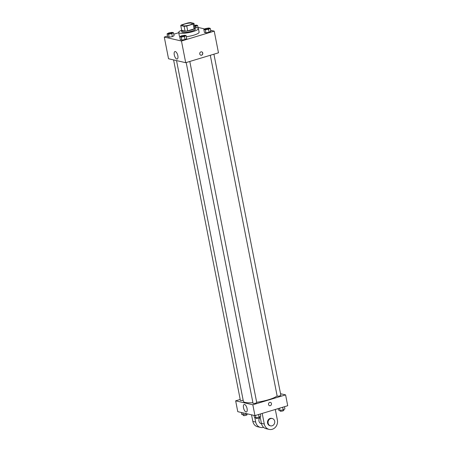 <?xml version="1.0" encoding="UTF-8"?>
<svg xmlns="http://www.w3.org/2000/svg" width="452" height="452" viewBox="0 0 452 452"><rect width="100%" height="100%" fill="white"/><g stroke="black" fill="none" stroke-linecap="round" stroke-linejoin="round"><path stroke-width="0.68" d="M185.071 23.945A5.023 1.057 168.9 0 1 192.292 23.498A5.023 1.057 168.9 0 1 187.569 25.504A5.023 1.057 168.9 0 1 182.433 25.436A5.023 1.057 168.9 0 1 185.071 23.945M180.766 25.566L184.128 26.335A6.746 1.418 168.9 0 0 186.738 26.024L193.145 24.092A6.746 1.418 168.9 0 0 193.959 23.368L190.597 22.6A6.746 1.418 168.9 0 0 187.992 22.911L181.58 24.843A6.746 1.418 168.9 0 0 180.766 25.566L181.715 30.38L185.071 31.154L184.128 26.335M185.071 31.154A6.746 1.418 168.9 0 0 187.682 30.843L194.089 28.911A6.746 1.418 168.9 0 0 194.902 28.188L193.959 23.368M181.681 30.211A6.904 1.452 -11.1 0 0 181.534 30.617A6.904 1.452 -11.1 0 0 188.586 30.713A6.904 1.452 -11.1 0 0 195.083 27.956A6.904 1.452 -11.1 0 0 194.795 27.64M195.083 27.956L195.32 29.16A6.904 1.452 168.9 0 1 188.823 31.917A6.904 1.452 168.9 0 1 181.766 31.821L181.534 30.617M194.089 28.911L193.145 24.092M187.682 30.843L186.738 26.024M194.823 27.651A10.046 2.113 168.9 0 1 198.4 28.555A10.046 2.113 168.9 0 1 188.953 32.567A10.046 2.113 168.9 0 1 178.687 32.425A10.046 2.113 168.9 0 1 181.659 30.233M198.4 28.555L199.112 32.171A10.046 2.113 168.9 0 1 186.343 36.708M180.02 36.589A10.046 2.113 168.9 0 1 179.399 36.036L178.687 32.425M203.841 29.476L204.434 32.487L205.92 32.826L209.123 32.256L210.835 31.346L210.242 28.335L208.756 27.99L205.553 28.561L203.841 29.476L205.327 29.815L208.53 29.244L210.242 28.335M179.726 36.748L180.32 39.759L181.806 40.098L185.009 39.527L186.721 38.618L186.128 35.606L184.642 35.267L181.438 35.838L179.726 36.748L181.212 37.087L184.416 36.516L186.128 35.606M167.522 36.098L164.279 37.075L181.461 41.013L214.225 31.131L210.632 30.307M204.79 28.968L197.987 27.408M178.743 32.713L173.777 34.211M167.082 33.849L167.675 36.861L169.161 37.205L172.365 36.635L174.077 35.719L173.483 32.708L171.997 32.369L168.794 32.939L167.082 33.849L168.568 34.194L171.771 33.623L173.483 32.708M164.279 37.075L168.534 58.76L185.715 62.692L218.48 52.811L214.225 31.131M185.715 62.692L181.461 41.013M174.28 54.895A3.91 1.633 73.2 0 1 174.935 51.562A3.91 1.633 73.2 0 1 177.625 54.833A3.91 1.633 73.2 0 1 177.19 59.048A3.91 1.633 73.2 0 1 174.28 54.895M200.948 51.878A1.729 1.525 -77.1 0 1 202.756 53.878A1.729 1.525 -77.1 0 1 199.733 53.596A1.729 1.525 -77.1 0 1 200.948 51.878M201.654 51.856A1.729 1.525 -77.1 0 1 200.886 55.217M277.121 395.879A17.577 3.701 168.9 0 1 256.674 402.269M252.911 402.675A17.577 3.701 168.9 0 1 243.368 401.246L176.534 60.591M173.591 59.913L240.391 400.41A1.881 0.395 -11.1 0 0 243.097 400.246A1.881 0.395 -11.1 0 0 243.17 400.223M213.92 54.183L280.845 395.308A1.881 0.395 168.9 0 1 279.076 396.059A1.881 0.395 168.9 0 1 277.149 396.031L210.299 55.28M189.806 61.461L256.73 402.579A1.881 0.395 168.9 0 1 254.962 403.331A1.881 0.395 168.9 0 1 253.035 403.308L186.184 62.551M285.591 394.884L280.539 393.726L285.591 394.884L252.826 404.766L285.591 394.884L287.721 405.726L254.956 415.608L252.826 404.766L235.65 400.834L252.826 404.766M235.65 400.834L240.204 399.461L235.65 400.834L237.775 411.676L254.956 415.608M172.133 32.917L172.127 32.906A1.881 0.395 168.9 0 1 172.133 32.917A1.881 0.395 168.9 0 1 170.359 33.668A1.881 0.395 168.9 0 1 168.438 33.646A1.881 0.395 168.9 0 1 168.432 33.64A1.881 0.395 168.9 0 1 169.421 33.075A1.881 0.395 168.9 0 1 172.127 32.906A1.881 0.395 168.9 0 1 170.359 33.663A1.881 0.395 168.9 0 1 168.432 33.634L168.432 33.634M167.675 36.861L169.161 37.205L172.365 36.635L171.771 33.623M172.365 36.635L174.077 35.719M169.161 37.205L168.568 34.194M184.772 35.804L184.778 35.815A1.881 0.395 168.9 0 1 184.778 35.815A1.881 0.395 168.9 0 1 183.003 36.567A1.881 0.395 168.9 0 1 181.082 36.539A1.881 0.395 168.9 0 1 181.077 36.533A1.881 0.395 168.9 0 1 182.066 35.974A1.881 0.395 168.9 0 1 184.772 35.804A1.881 0.395 168.9 0 1 183.003 36.555A1.881 0.395 168.9 0 1 181.077 36.533L181.077 36.533M180.32 39.759L181.806 40.098L185.009 39.527L184.416 36.516M185.009 39.527L186.721 38.618M181.806 40.098L181.212 37.087M194.586 26.578L197.597 25.436L196.112 25.097L194.36 25.408M194.394 25.594A1.881 0.395 168.9 0 1 196.241 25.634L196.247 25.645A1.881 0.395 168.9 0 1 196.247 25.645A1.881 0.395 168.9 0 1 194.546 26.38M196.151 27.696L195.885 26.346M198.14 28.193L197.597 25.436M196.241 25.634A1.881 0.395 168.9 0 1 194.546 26.369M208.892 28.544L208.886 28.532A1.881 0.395 168.9 0 1 208.892 28.544A1.881 0.395 168.9 0 1 207.118 29.295A1.881 0.395 168.9 0 1 205.197 29.267A1.881 0.395 168.9 0 1 205.191 29.261A1.881 0.395 168.9 0 1 206.18 28.696A1.881 0.395 168.9 0 1 208.886 28.532A1.881 0.395 168.9 0 1 207.118 29.284A1.881 0.395 168.9 0 1 205.191 29.256L205.197 29.267M204.434 32.487L205.92 32.826L209.123 32.256L208.53 29.244M209.123 32.256L210.835 31.346M205.92 32.826L205.327 29.815M241.368 412.495L241.758 414.473L243.244 414.812L247.21 413.834M246.447 414.241L246.329 413.631M243.244 414.812L242.86 412.84M246.899 413.998L247.041 414.744A1.881 0.395 168.9 0 1 245.272 415.495A1.881 0.395 168.9 0 1 243.345 415.467L243.216 414.806M254.013 415.394L254.403 417.365L255.888 417.71L259.092 417.139L260.804 416.224L260.363 413.976M259.092 417.139L258.578 414.518M255.888 417.71L255.448 415.461M259.544 416.897L259.685 417.637A1.881 0.395 168.9 0 1 257.917 418.388A1.881 0.395 168.9 0 1 255.99 418.366L255.86 417.699M278.223 408.591L278.517 410.094L280.003 410.433L283.206 409.862L284.918 408.953L284.477 406.704M283.206 409.862L282.692 407.241M280.003 410.433L279.562 408.184M283.658 409.625L283.799 410.365A1.881 0.395 168.9 0 1 282.031 411.117A1.881 0.395 168.9 0 1 280.104 411.088L279.974 410.427M247.086 408.631A3.91 1.633 73.2 0 1 246.43 411.964A3.91 1.633 73.2 0 1 243.735 408.693A3.91 1.633 73.2 0 1 244.17 404.478A3.91 1.633 73.2 0 1 247.086 408.631M268.533 404.495A1.729 1.525 -77.1 0 1 270.42 402.359A1.729 1.525 -77.1 0 1 269.652 405.726A1.729 1.525 -77.1 0 1 268.533 404.495M269.652 405.726A1.729 1.525 102.9 0 0 270.42 402.359M260.216 417.236A3.769 3.328 102.9 0 0 258.962 421.027A3.769 3.328 102.9 0 0 261.403 423.761L261.51 423.784M254.787 417.456L255.691 422.066L252.832 421.411A7.531 6.656 102.9 0 0 257.702 426.778L260.567 427.434A7.531 6.656 -77.1 0 1 255.691 422.066M263.601 427.332A7.531 6.656 -77.1 0 1 260.567 427.434M262.2 413.422L264.284 424.032L261.42 423.377L260.092 416.603M261.42 423.377A7.531 6.656 102.9 0 0 266.29 428.745L269.155 429.4A7.531 6.656 102.9 0 0 277.387 420.077L275.308 409.472M251.538 414.829L252.832 421.411M272.251 418.518L271.68 418.382A3.769 3.328 102.9 0 0 270.126 418.445A3.769 3.328 102.9 0 0 267.482 422.185A3.769 3.328 102.9 0 0 269.997 425.727L270.567 425.857A3.769 3.328 -77.1 0 1 268.059 422.315A3.769 3.328 -77.1 0 1 270.703 418.575A3.769 3.328 -77.1 0 1 272.251 418.518A3.769 3.328 -77.1 0 1 274.652 422.931A3.769 3.328 -77.1 0 1 270.567 425.857M264.284 424.032A7.531 6.656 102.9 0 0 269.155 429.4"/></g></svg>
